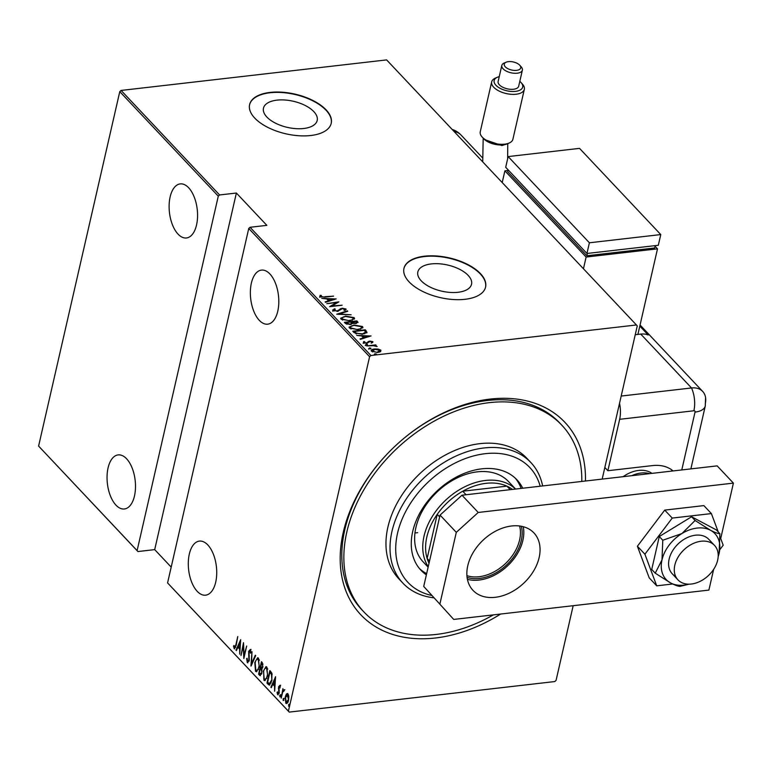 <?xml version="1.0" encoding="UTF-8"?>
<svg xmlns="http://www.w3.org/2000/svg" width="772" height="772" viewBox="0 0 772 772"><rect width="100%" height="100%" fill="white"/><g stroke="black" fill="none" stroke-linecap="round" stroke-linejoin="round"><path stroke-width="1.16" d="M500.652 614.039A140.253 99.144 -43.3 0 1 435.476 637.99A140.253 99.144 -43.3 0 1 342.594 580.168A140.253 99.144 -43.3 0 1 391.356 449.748A140.253 99.144 -43.3 0 1 398.391 443.109A140.253 99.144 -43.3 0 1 490.191 399.076A140.253 99.144 -43.3 0 1 585.446 481.024M581.798 481.438A136.065 96.182 136.7 0 0 561.852 425.218L559.825 423.066A136.065 96.182 136.7 0 0 487.344 400.494A136.065 96.182 136.7 0 0 398.342 443.157M458.047 292.279A27.551 13.394 12.9 0 0 471.538 284.25A27.551 13.394 12.9 0 0 459.543 269.254A27.551 13.394 12.9 0 0 431.326 263.918A27.551 13.394 12.9 0 0 417.835 271.956A27.551 13.394 12.9 0 0 429.83 286.943A27.551 13.394 12.9 0 0 458.047 292.279M303.695 128.499A27.551 13.394 12.9 0 0 317.186 120.471A27.551 13.394 12.9 0 0 305.191 105.474A27.551 13.394 12.9 0 0 276.965 100.138A27.551 13.394 12.9 0 0 263.474 108.167A27.551 13.394 12.9 0 0 275.479 123.163A27.551 13.394 12.9 0 0 303.695 128.499M310.72 135.515A41.871 20.361 12.9 0 0 331.227 123.308A41.871 20.361 12.9 0 0 312.988 100.524A41.871 20.361 12.9 0 0 270.103 92.408A41.871 20.361 12.9 0 0 249.607 104.616A41.871 20.361 12.9 0 0 267.836 127.399A41.871 20.361 12.9 0 0 310.72 135.515M331.178 123.481A41.871 20.361 12.9 0 0 312.757 100.794A41.871 20.361 12.9 0 0 270.017 92.765A41.871 20.361 12.9 0 0 249.559 104.789M465.082 299.295A41.871 20.361 12.9 0 0 485.578 287.097A41.871 20.361 12.9 0 0 467.349 264.304A41.871 20.361 12.9 0 0 424.455 256.198A41.871 20.361 12.9 0 0 403.959 268.395A41.871 20.361 12.9 0 0 422.188 291.189A41.871 20.361 12.9 0 0 465.082 299.295M485.54 287.271A41.871 20.361 12.9 0 0 467.108 264.584A41.871 20.361 12.9 0 0 424.378 256.555A41.871 20.361 12.9 0 0 403.92 268.579M207.822 544.964A27.213 13.973 83.4 0 1 216.691 574.638A27.213 13.973 83.4 0 1 205.622 595.173A27.213 13.973 83.4 0 1 197.207 591.323A27.213 13.973 83.4 0 1 188.329 561.649A27.213 13.973 83.4 0 1 199.398 541.104A27.213 13.973 83.4 0 1 207.822 544.964M126.579 458.761A27.213 13.973 83.4 0 1 135.457 488.435A27.213 13.973 83.4 0 1 124.379 508.98A27.213 13.973 83.4 0 1 115.964 505.12A27.213 13.973 83.4 0 1 107.086 475.446A27.213 13.973 83.4 0 1 118.164 454.901A27.213 13.973 83.4 0 1 126.579 458.761M188.648 187.76A27.213 13.973 83.4 0 1 197.526 217.434A27.213 13.973 83.4 0 1 186.448 237.969A27.213 13.973 83.4 0 1 178.033 234.109A27.213 13.973 83.4 0 1 169.155 204.435A27.213 13.973 83.4 0 1 180.233 183.9A27.213 13.973 83.4 0 1 188.648 187.76M269.891 273.954A27.213 13.973 83.4 0 1 278.76 303.637A27.213 13.973 83.4 0 1 267.691 324.172A27.213 13.973 83.4 0 1 259.276 320.312A27.213 13.973 83.4 0 1 250.398 290.639A27.213 13.973 83.4 0 1 261.467 270.103A27.213 13.973 83.4 0 1 269.891 273.954M289.346 706.177L289.22 704.749L288.506 704.836L289.104 704.18L288.632 706.264L289.104 704.18M289.23 705.608L288.96 706.226M283.874 700.378L283.749 698.949L283.034 699.027L283.633 698.38L283.16 700.455L283.633 698.38M283.758 699.808L283.488 700.416M280.506 696.798L280.371 695.369L279.657 695.456L280.265 694.8L279.792 696.875L280.265 694.8M280.39 696.228L280.12 696.846M275.575 676.697L274.629 691.21L274.562 686.163L272.786 684.282L271.29 687.669L270.895 687.244L275.575 676.697M263.194 671.389L265.973 666.67L266.871 667.066L267.585 675.973L264.835 680.643L263.899 680.219L263.667 671.331M254.808 662.492L257.587 657.773L258.485 658.169L259.199 667.076L256.458 671.746L255.513 671.322L254.808 662.492L255.291 662.434M247.6 661.334L248.902 660.089L248.642 651.346L250.321 649.493L250.919 652.765L250.408 653.17L249.974 650.728L249.018 651.674L249.269 660.494L247.301 662.608L246.654 658.535L247.156 658.275L247.6 661.334L249.057 661.247M249.974 650.728L250.688 650.651L249.974 650.728M247.831 662.839L247.455 661.131M240.671 639.66L239.725 654.173L239.658 649.127L237.882 647.245L236.386 650.632L235.991 650.207L240.671 639.66M234.524 647.457L235.856 644.871L237.757 636.562L236.184 645.382L234.205 648.702L233.511 646.183L233.955 645.46L234.524 647.457L235.682 647.37M234.659 648.924L234.37 647.216M240.999 655.524L243.498 642.661L244.068 655.496L246.683 646.039L243.827 658.526L243.248 645.71L240.999 655.524M250.939 666.062L251.971 651.655L251.527 663.708L255.31 655.196L255.706 655.611L251.074 666.053M258.591 674.188L261.447 661.71L262.248 662.55L262.837 667.027L261.756 669.179L261.862 673.252L259.72 675.384L258.591 674.188L259.44 673.502M260.396 675.703L259.305 674.11M268.28 684.474L266.977 683.085L269.833 670.607L270.683 671.505L271.918 673.377L271.831 680.672L269.457 685.102L268.28 684.474L268.994 684.388L267.691 682.998L266.977 683.085M280.332 686.337L278.953 687.177L279.203 692.986L277.679 694.646L277.061 692.455L277.505 691.876L277.93 693.517L278.827 692.648L278.576 686.829L279.937 685.304L280.033 687.987L279.483 686.327L280.323 686.279M278.103 694.839L277.92 693.497L279.078 693.478M284.25 690.766L282.687 692.059L281.191 698.168L282.919 688.663L282.977 690.39L284.144 689.763L284.028 690.795M286.412 694.047L287.966 693.825L288.825 696.605L288.516 700.31C288.043 702.781 287.145 703.765 285.804 703.263L285.235 696.827L286.412 694.047L287.589 693.546M287.232 693.488L287.966 693.825M286.547 703.601L285.804 703.263L286.518 703.186L285.872 701.902M573.171 605.702L556.072 680.373L554.759 681.56L289.239 712.102L167.572 582.928L288.41 711.157L369.595 356.703L248.748 228.473L250.06 227.286L370.907 355.516L636.427 324.973L386.618 59.898L121.098 90.44L219.595 194.959L218.283 196.156L137.107 550.6L137.927 551.546L38.6 446.081L119.776 91.627L121.098 90.44M167.572 582.928L248.748 228.473M636.427 324.973L637.257 325.919L602.17 479.094M38.6 446.081L137.107 550.6M218.283 196.156L119.776 91.627M371.477 351.27C371.042 349.938 372.056 349.176 374.536 348.983L378.203 349.069L380.924 350.179L380.625 351.636L377.817 352.466L371.477 351.27L371.178 350.488M379.727 350.237L380.76 350.893L380.924 350.179L380.625 351.636M366.623 345.933L375.752 344.881L376.118 345.267L374.777 345.422L377.151 346.541L373.262 345.682L366.623 345.933M371.843 341.919L372.741 342.372L372.895 341.668L372.422 342.691L371.39 342.507L371.766 341.784L370.097 341.456L366.912 343.328L363.351 342.652L363.689 341.552L364.789 341.716L364.461 342.507L366.507 342.942L369.692 341.079L372.895 341.668L372.422 342.691M371.39 342.507L371.766 341.784M363.351 342.652L363.689 341.552L363.525 342.266L364.316 342.382M364.789 341.716L364.316 343.154M366.941 332.462L362.319 334.208L354.078 332.616L352.775 331.227L365.262 329.798L366.98 332.336M356.191 321.673L357.513 322.455L357.677 321.741L355.882 323.478L352.756 323.285L350.392 324.539L345.518 323.526L344.389 322.329L356.876 320.901L358.063 322.542M336.737 314.214L347.4 310.836L347.796 311.261L339.188 313.982L351.135 314.802L336.737 314.214M326.797 303.666L338.927 301.842L331.902 305.973L342.112 305.229L329.625 306.667L336.621 302.537L326.797 303.666M324.877 296.709L333.552 296.139L325.108 297.114L319.753 296.573L320.177 295.319L321.355 295.444L321.065 296.448L324.771 297.152M319.753 296.573L320.177 295.319L320.901 297.162M250.06 227.286L266.842 225.356L236.377 193.029L219.595 194.959M336.1 298.851L325.523 302.315L325.128 301.891L328.544 300.819L326.768 298.928L321.789 298.349L336.071 298.986M332.848 310.469L334.315 308.81L335.299 309.109L334.141 310.325L337.075 310.952L342.073 308.24L345.991 308.974L344.968 310.373L343.858 310.093L344.669 309.07L342.488 308.617L337.422 311.348L332.655 309.919M333.977 311.039L334.025 309.997L334.025 311.087M344.708 309.118L346.155 309.447M344.534 310.267L344.669 309.07M345.383 316.105L354.165 317.639L354.551 318.662L349.822 320.747L341.07 319.183L340.703 318.189L345.277 316.559M353.769 325.002L362.55 326.537L362.937 327.56L358.198 329.644L349.455 328.081L349.079 327.087L353.663 325.456M371.004 335.888L360.428 339.352L360.032 338.927L363.448 337.856L361.672 335.965L356.693 335.386L370.975 336.023M365.301 345.595L366.14 344.38L367.54 344.64L365.465 344.881M367.472 344.978L366.864 345.152M368.669 349.176L369.508 347.96L370.917 348.22L368.833 348.462M370.84 348.548L370.242 348.732M374.14 354.975L374.98 353.759L376.389 354.02L374.304 354.261M376.311 354.358L375.703 354.531M236.377 193.029L154.699 549.616L137.927 551.546M154.699 549.616L171.191 567.111M370.907 355.516L369.595 356.703M288.41 711.157L289.239 712.102M391.404 449.69A136.065 96.182 136.7 0 0 361.778 609.706L363.815 611.858A136.065 96.182 136.7 0 0 436.286 634.43A136.065 96.182 136.7 0 0 493.366 614.879M319.589 297.278L320.013 296.033M320.901 297.143L321.065 296.448M328.409 301.408L328.544 300.819M327.077 299.256L328.168 299.295M333.668 299.488L334.411 299.507M329.509 301.061L329.644 300.472L333.736 299.179L328.235 298.986L328.071 299.7L329.393 301.09M333.6 299.768L333.736 299.179M328.235 298.986L329.644 300.472M336.563 302.817L337.673 302.682M330.686 306.542L336.457 303.251L336.621 302.537M332.684 311.184L334.315 308.81M338.02 311.251L338.155 310.653M337.991 311.367L340.404 308.703M340.24 309.418L341.909 308.954M338.348 314.358L339.159 314.108M347.265 311.434L347.4 310.836M352.437 317.437L354.001 318.353L354.165 317.639M354.001 318.353L354.387 319.019M340.693 318.556L342.893 317.273M342.17 319.733L342.025 318.189L342.662 320.139M352.167 320.293L353.026 319M349.455 320.361C352.206 320.148 353.354 319.29 352.9 317.803L345.75 316.501C343.019 316.713 341.88 317.553 342.334 319.019L349.359 320.795M353.026 319.357L352.9 317.803M344.978 322.957L345.972 322.85M350.903 322.281L351.897 322.165M356.712 321.615L356.876 320.901M351.202 324.404L351.376 323.844M349.928 324.578L351.54 323.13L350.681 322.04L346.03 322.571L346.889 324.298M356.51 323.381L356.442 322.85M355.39 323.526L356.461 321.963L355.96 321.432L351.955 321.895L352.717 323.429M356.567 323.265L356.461 321.963M352.042 322.87L352.206 322.156L355.496 323.092M351.395 324.105L351.54 323.13M346.406 323.864L346.57 323.15L350.025 324.153M346.03 322.571L346.57 323.15M360.823 326.334L362.386 327.251L362.55 326.537M362.386 327.251L362.772 327.917M349.079 327.444L351.279 326.17M350.556 328.631L350.411 327.087L351.048 329.026M360.553 329.19L361.412 327.897M357.841 329.258C360.592 329.046 361.74 328.187 361.286 326.701L354.136 325.388C351.405 325.61 350.256 326.45 350.72 327.917L357.745 329.692M361.412 328.254L361.286 326.701M353.364 331.854L354.358 331.738M364.567 330.57L365.262 329.798M365.098 330.503L365.957 331.41L366.111 330.696M365.957 331.41L366.845 332.886M364.741 333.755L365.445 332.79M361.865 334.257L365.61 332.076L364.345 330.329L354.416 331.468L354.252 332.182L356.278 333.958M365.426 333.031L365.61 332.076M356.288 333.909L356.442 333.243L361.962 333.822M354.416 331.468L356.442 333.243M363.313 338.445L363.448 337.856M361.981 336.293L363.072 336.331M368.572 336.524L369.315 336.544M364.413 338.097L364.548 337.509L368.64 336.216L363.139 336.023L362.975 336.737L364.297 338.126M368.505 336.804L368.64 336.216M363.139 336.023L364.548 337.509M371.226 343.222L371.602 342.498M363.187 343.357L363.525 342.266M364.625 342.43L364.307 343.222M367.134 343.299L367.269 342.729M367.105 343.443L367.723 342.112M367.568 342.826L368.427 341.388M368.263 342.102L369.527 341.784M369.576 341.571L369.692 341.079M365.976 345.094L367.385 345.354M369.344 348.664L370.753 348.934M371.207 350.855L372.789 350.005M372.432 351.849L372.374 350.517L372.529 351.935M379.361 352.177L379.805 351.241M377.44 352.08L379.805 350.305L374.893 349.369L372.596 351.135L377.344 352.514M379.853 351.598L379.805 350.305M374.816 354.473L376.225 354.734M234.08 646.116L233.511 646.183M240.111 648.769L237.882 647.245M236.608 650.13L235.991 650.207M237.988 647.235L238.432 646.232M240.266 642.101L240.652 641.214M239.764 647.65L240.169 642.111L238.365 646.164L240.198 647.602M243.498 645.682L243.662 644.977M244.367 656.142L244.348 655.457M247.156 658.477L246.654 658.535M249.124 651.288L248.642 651.346M249.356 651.259L251.035 649.416M250.813 650.815L249.732 651.597M251.749 664.518L251.817 663.679M252.145 663.64L251.527 663.708M256.265 660.041L257.935 657.802M256.815 671.63L255.513 671.322M256.227 671.244L255.339 669.324M256.98 670.27L258.475 669.411M259.411 660.195L257.78 659.172M259.296 666.632L258.215 659.471L257.443 659.134L258.157 659.056M258.929 659.384L258.215 659.471C256.709 658.97 255.696 660.108 255.175 662.868L255.793 670.028L257.317 670.308M255.793 670.028C257.308 670.588 258.321 669.469 258.832 666.68M260.56 668.629L260.801 667.577M261.766 663.341L262.007 662.299M261.998 669.797L260.309 668.658L259.247 673.29L260.56 674.352L261.64 674.053M263.011 664.19L261.525 663.37L260.608 667.375L262.605 667.848M262.731 663.823L261.525 663.37M262.924 666.612L262.017 663.901M260.849 667.635L262.47 666.661M261.949 669.797L260.309 668.658M261.949 672.817L261.283 669.874M259.788 673.869L261.496 672.866M264.651 668.938L266.321 666.699M265.201 680.528L263.899 680.219M264.613 680.142L263.725 678.221M265.365 679.167L266.861 678.308M267.797 669.092L266.166 668.069M267.681 675.529L266.601 668.359L265.829 668.031L266.543 667.954M267.315 668.282L266.601 668.359C265.095 667.867 264.082 668.996 263.561 671.765L264.178 678.926L265.703 679.206M264.178 678.926C265.684 679.485 266.697 678.366 267.218 675.577M267.691 682.998L267.826 682.4M270.152 672.238L270.393 671.196M269.804 684.976L268.994 684.388M272.169 674.313L270.615 672.19L269.901 672.267L267.633 682.187L269.418 683.683L271.155 682.931M269.717 683.654L270.287 683.606M272.149 674.245L271.435 674.332L269.901 672.267M271.927 680.238L271.435 674.332M269.418 683.683L271.464 680.286M275.015 685.806L272.786 684.282M271.512 687.177L270.895 687.244M272.892 684.272L273.336 683.268M275.17 679.138L275.565 678.25M274.668 684.687L275.073 679.148L273.269 683.201L275.102 684.639M280.381 686.327L279.667 687.09M277.553 692.397L277.061 692.455M279.242 690.149L278.663 690.216M278.885 688.334L278.402 688.392M279.078 686.781L278.576 686.829M279.29 686.752L280.651 685.227M280.371 695.369L280.979 694.713M283.006 691.326L283.218 690.361M284.858 689.686L282.977 690.39M283.749 698.949L284.347 698.293M285.717 696.769L285.235 696.827M286.412 695.234L287.126 693.97M287.01 702.25L288.043 701.844M288.603 695.089L287.493 694.771M288.612 699.876L287.155 694.694L287.869 694.607M288.419 694.858L285.601 697.222L286.055 702.144L287.367 702.317M286.055 702.144L288.149 699.924M289.22 704.749L289.818 704.093M540.197 486.225A83.733 59.193 136.7 0 0 485.26 453.685A83.733 59.193 136.7 0 0 400.929 522.084A83.733 59.193 136.7 0 0 431.567 595.415M433.642 597.789A87.921 62.146 -43.3 0 1 402.907 583.149A87.921 62.146 -43.3 0 1 403.621 503.141A87.921 62.146 -43.3 0 1 484.044 447.963A87.921 62.146 -43.3 0 1 530.875 462.544A87.921 62.146 -43.3 0 1 542.639 485.945M515.59 489.052L508.536 481.574A58.614 41.437 136.7 0 0 477.318 471.846A58.614 41.437 136.7 0 0 423.693 508.632A58.614 41.437 136.7 0 0 423.22 561.968L428.132 567.179M414.969 532.921A58.614 41.437 136.7 0 0 417.681 532.69M419.466 568.559A65.938 46.609 136.7 0 0 426.646 573.644M426.366 574.87A65.938 46.609 -43.3 0 1 420.943 570.228A65.938 46.609 -43.3 0 1 421.464 510.224A65.938 46.609 -43.3 0 1 481.786 468.836A65.938 46.609 -43.3 0 1 516.912 479.779A65.938 46.609 -43.3 0 1 522.721 488.232M561.852 425.218A136.065 96.182 136.7 0 0 489.38 402.646A136.065 96.182 136.7 0 0 364.905 488.039A136.065 96.182 136.7 0 0 363.815 611.858M530.875 462.544L526.813 458.24A87.921 62.146 136.7 0 0 479.981 443.649A87.921 62.146 136.7 0 0 399.558 498.837A87.921 62.146 136.7 0 0 398.854 578.836L402.907 583.149M521.11 488.415A65.938 46.609 136.7 0 0 515.339 478.215M521.341 526.272A39.98 28.265 -43.3 0 1 479.402 578.45A39.98 28.265 -43.3 0 1 467.089 577.398M466.915 575.651A38.725 27.377 136.7 0 0 479.045 576.732A38.725 27.377 136.7 0 0 519.604 525.993M428.248 566.677A58.614 41.437 -43.3 0 1 433.642 514.355A58.614 41.437 -43.3 0 1 485.434 480.464A58.614 41.437 -43.3 0 1 515.532 489.062M512.463 489.419A56.52 39.951 136.7 0 0 506.895 486.138A56.52 39.951 136.7 0 0 486.042 483.33A56.52 39.951 136.7 0 0 462.746 491.214A56.52 39.951 136.7 0 0 437.242 514.335L427.138 558.446A56.52 39.951 136.7 0 0 429.029 563.232M439.644 516.893L437.242 514.335A56.52 39.951 136.7 0 0 427.138 558.446L429.541 560.993M510.224 489.67L506.895 486.138L462.746 491.214L466.076 494.746M623.101 476.691A29.307 20.719 -43.3 0 1 638.589 470.438A29.307 20.719 -43.3 0 1 651.973 473.371M691.336 584.028A25.119 17.756 136.7 0 0 714.322 568.269A25.119 17.756 136.7 0 0 714.525 545.408A25.119 17.756 136.7 0 0 701.14 541.24A25.119 17.756 136.7 0 0 678.163 557.008A25.119 17.756 136.7 0 0 677.961 579.868A25.119 17.756 136.7 0 0 691.336 584.028M631.718 475.697A29.307 20.719 -43.3 0 1 641.03 473.024A29.307 20.719 -43.3 0 1 649.58 473.641M495.286 597.296A41.871 29.597 -43.3 0 1 472.985 590.348A41.871 29.597 -43.3 0 1 473.323 552.26A41.871 29.597 -43.3 0 1 511.624 525.983A41.871 29.597 -43.3 0 1 533.925 532.921A41.871 29.597 -43.3 0 1 533.587 571.019A41.871 29.597 -43.3 0 1 495.286 597.296M523.252 526.707A41.871 29.597 -43.3 0 1 479.036 580.062A41.871 29.597 -43.3 0 1 467.407 579.328M423.722 586.421L453.733 619.433L423.722 586.421L440.059 515.098L461.984 495.219L717.149 465.873L733.4 483.118L720.71 538.528M439.972 603.656L456.3 532.342L440.059 515.098M713.656 569.331L708.899 590.088L453.733 619.433M461.984 495.219L478.235 512.463L733.4 483.118M478.235 512.463L456.3 532.342M718.249 531.937L711.388 513.583L672.238 518.08L644.909 554.209L656.721 585.832L672.682 583.999M656.721 585.832L649.204 577.861L637.392 546.238L664.721 510.109L703.871 505.602L711.388 513.583M719.745 549.77L723.2 545.206L720.102 536.897M672.238 518.08L664.721 510.109M644.909 554.209L637.392 546.238M714.525 545.408L708.831 539.377A25.119 17.756 136.7 0 0 705.502 536.839A25.119 17.756 136.7 0 0 676.32 545.785A25.119 17.756 136.7 0 0 672.277 573.828A25.119 17.756 136.7 0 0 675.606 576.366M688.904 584.172A33.495 23.681 136.7 0 1 670.617 582.947A33.495 23.681 136.7 0 1 662 559.883A33.495 23.681 136.7 0 1 681.937 533.539A33.495 23.681 136.7 0 1 710.491 530.258A33.495 23.681 136.7 0 1 719.108 553.321A33.495 23.681 136.7 0 1 718.172 556.593L719.108 553.321L719.88 533.674C717.941 533.616 714.814 532.487 710.491 530.258L695.099 520.482L681.937 533.539L662.781 540.236L662 559.883L655.235 573.181L670.617 582.947C674.95 585.176 678.077 586.315 680.016 586.363L688.991 584.192M655.235 573.181L651.732 569.456L659.278 536.521L691.596 516.767L716.377 529.949L719.88 533.674M695.099 520.482L691.596 516.767M662.781 540.236L659.278 536.521M604.833 467.485L607.873 470.717L619.655 419.312A20.931 10.75 -96.6 0 0 619.52 403.341M673.107 470.939A41.871 29.597 136.7 0 0 652.485 465.593L607.873 470.717M672.18 471.045A41.871 29.597 136.7 0 0 671.399 469.627M690.872 468.893L705.28 405.985L705.579 397.57A20.931 14.793 136.7 0 0 691.529 387.969L621.19 396.055L691.529 387.969A20.931 10.75 83.4 0 1 693.883 410.772L619.655 419.312M635.24 334.72L640.76 334.093A20.931 14.793 -43.3 0 1 648.191 335.009L639.805 326.102M705.29 403.746A20.931 14.793 136.7 0 0 702.684 391.443A20.931 14.793 136.7 0 0 691.529 387.969L640.76 334.093M502.215 144.953L503.276 144.856L501.906 145.541L484.575 139.607M507.079 143.93L501.906 145.541M499.243 76.65A14.649 7.131 12.9 0 0 497.438 77.239A14.649 7.131 12.9 0 0 497.361 86.561A14.649 7.131 12.9 0 0 515.522 91.366A14.649 7.131 12.9 0 0 521.168 82.681A14.649 7.131 12.9 0 0 519.797 81.359M521.168 82.681L522.586 84.293A16.743 8.145 -167.1 0 1 524.333 89.349A16.743 8.145 -167.1 0 1 516.13 94.232A16.743 8.145 -167.1 0 1 498.982 90.99A16.743 8.145 -167.1 0 1 491.687 81.871A16.743 8.145 -167.1 0 1 495.46 78.088L497.438 77.239M516.603 70.349A8.453 4.111 12.9 0 0 519.855 65.34A8.453 4.111 12.9 0 0 508.401 61.644A8.453 4.111 12.9 0 0 506.162 62.204A8.453 4.111 12.9 0 0 506.123 67.579A8.453 4.111 12.9 0 0 516.603 70.349M519.855 65.34L521.274 66.952A10.547 5.124 -167.1 0 1 522.374 70.136A10.547 5.124 -167.1 0 1 517.211 73.205A10.547 5.124 -167.1 0 1 506.403 71.169A10.547 5.124 -167.1 0 1 501.81 65.427A10.547 5.124 -167.1 0 1 504.193 63.043L506.162 62.204M491.687 81.871L480.252 131.79A16.743 8.145 12.9 0 0 481.998 136.847A16.743 8.145 12.9 0 0 504.695 144.152A16.743 8.145 12.9 0 0 509.124 143.061L507.146 143.901A14.649 7.131 -167.1 0 1 503.276 144.856M509.124 143.061A16.743 8.145 12.9 0 0 512.898 139.269L524.333 89.349M501.81 65.427L498.133 81.475A10.547 5.124 12.9 0 0 502.726 87.217A10.547 5.124 12.9 0 0 513.534 89.253A10.547 5.124 12.9 0 0 518.697 86.184L522.374 70.136M507.966 170.487L504.888 170.844L586.122 257.047L583.449 268.752M655.09 246.278L657.503 248.835L586.122 257.047M508.111 169.84L507.687 171.712L586.894 255.764L654.704 247.966L655.235 245.621M502.205 182.549L504.888 170.844M657.503 248.835L637.904 334.421M587.434 253.419L586.894 255.764M586.942 253.477L658.323 245.274L660.764 234.572L579.531 148.369L508.15 156.581L505.699 167.273L586.942 253.477L589.393 242.784L660.764 234.572M508.15 156.581L589.393 242.784M503.267 144.856A14.649 7.131 -167.1 0 1 483.417 138.468L481.998 136.847M339.226 310.344L339.39 309.63M354.744 332.703L354.908 331.989M249.269 655.853L248.738 655.911M261.264 668.832L260.55 668.909M270.914 672.508L270.2 672.586M681.782 469.945L695.032 412.094A1.747 1.235 136.7 0 0 693.883 410.772M705.28 405.985A20.931 10.181 -167.1 0 1 695.032 412.094M482.326 157.613L460.99 134.984A20.931 14.793 136.7 0 0 454.148 131.558M371.843 342.035L371.679 342.749M364.365 342.189L364.201 342.893M677.961 579.868L672.277 573.828M702.684 391.443L640.056 324.993M460.99 134.984A20.931 20.931 0 0 0 452.102 129.397M507.764 143.64L507.648 158.762M482.722 161.888L483.185 138.207"/></g></svg>
